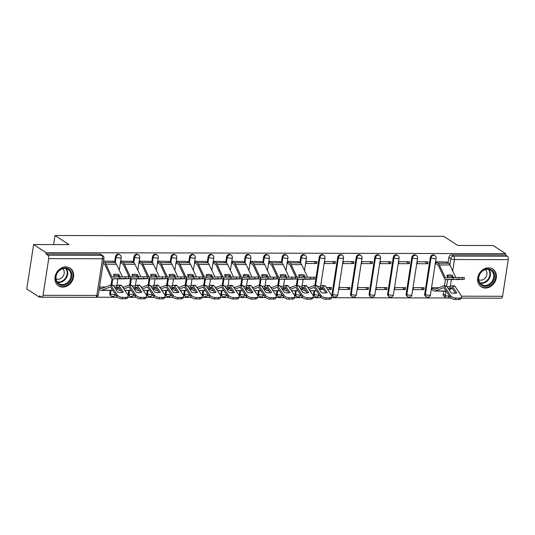 <?xml version="1.0" encoding="UTF-8"?>
<svg xmlns="http://www.w3.org/2000/svg" width="535" height="535" viewBox="0 0 535 535"><rect width="100%" height="100%" fill="white"/><g stroke="black" fill="none" stroke-linecap="round" stroke-linejoin="round"><path stroke-width="0.8" d="M119.318 254.433A2.715 2.267 123.1 0 0 118.235 254.125A2.715 2.267 123.1 0 0 115.46 256.706L116.155 257.154A2.715 2.267 -56.9 0 1 118.93 254.573A2.715 2.267 -56.9 0 1 120.007 254.887L119.318 254.433M137.843 254.473A2.715 2.267 123.1 0 0 136.759 254.165A2.715 2.267 123.1 0 0 133.984 256.746L134.673 257.195A2.715 2.267 -56.9 0 1 137.455 254.613A2.715 2.267 -56.9 0 1 138.532 254.927L137.843 254.473M156.367 254.513A2.715 2.267 123.1 0 0 155.284 254.205A2.715 2.267 123.1 0 0 152.508 256.787L153.197 257.235A2.715 2.267 -56.9 0 1 155.973 254.653A2.715 2.267 -56.9 0 1 157.056 254.968L156.367 254.513M174.891 254.553A2.715 2.267 123.1 0 0 173.808 254.245A2.715 2.267 123.1 0 0 171.033 256.827L171.722 257.275A2.715 2.267 -56.9 0 1 174.497 254.693A2.715 2.267 -56.9 0 1 175.58 255.008L174.891 254.553M193.409 254.593A2.715 2.267 123.1 0 0 192.333 254.285A2.715 2.267 123.1 0 0 189.557 256.867L190.246 257.315A2.715 2.267 -56.9 0 1 193.021 254.734A2.715 2.267 -56.9 0 1 194.105 255.048L193.409 254.593M211.934 254.633A2.715 2.267 123.1 0 0 210.857 254.326A2.715 2.267 123.1 0 0 208.082 256.907L208.77 257.355A2.715 2.267 -56.9 0 1 211.546 254.774A2.715 2.267 -56.9 0 1 212.629 255.088L211.934 254.633M230.458 254.673A2.715 2.267 123.1 0 0 229.381 254.359A2.715 2.267 123.1 0 0 226.599 256.947L227.295 257.395A2.715 2.267 -56.9 0 1 230.07 254.814A2.715 2.267 -56.9 0 1 231.147 255.128L230.458 254.673M248.982 254.713A2.715 2.267 123.1 0 0 247.899 254.399A2.715 2.267 123.1 0 0 245.124 256.987L245.819 257.435A2.715 2.267 -56.9 0 1 248.594 254.854A2.715 2.267 -56.9 0 1 249.671 255.168L248.982 254.713M267.507 254.754A2.715 2.267 123.1 0 0 266.423 254.439A2.715 2.267 123.1 0 0 263.648 257.027L264.337 257.475A2.715 2.267 -56.9 0 1 267.119 254.894A2.715 2.267 -56.9 0 1 268.195 255.208L267.507 254.754M286.031 254.794A2.715 2.267 123.1 0 0 284.948 254.479A2.715 2.267 123.1 0 0 282.172 257.067L282.861 257.516A2.715 2.267 -56.9 0 1 285.637 254.934A2.715 2.267 -56.9 0 1 286.72 255.248L286.031 254.794M304.549 254.834A2.715 2.267 123.1 0 0 303.472 254.52A2.715 2.267 123.1 0 0 300.697 257.108L301.386 257.556A2.715 2.267 -56.9 0 1 304.161 254.974A2.715 2.267 -56.9 0 1 305.244 255.289L304.549 254.834M323.073 254.874A2.715 2.267 123.1 0 0 321.996 254.56A2.715 2.267 123.1 0 0 319.221 257.148L319.91 257.596A2.715 2.267 -56.9 0 1 322.685 255.014A2.715 2.267 -56.9 0 1 323.769 255.329L323.073 254.874M341.597 254.914A2.715 2.267 123.1 0 0 340.521 254.6A2.715 2.267 123.1 0 0 337.745 257.188L338.434 257.636A2.715 2.267 -56.9 0 1 341.21 255.055A2.715 2.267 -56.9 0 1 342.293 255.362L341.597 254.914M360.122 254.954A2.715 2.267 123.1 0 0 359.045 254.64A2.715 2.267 123.1 0 0 356.263 257.228L356.959 257.676A2.715 2.267 -56.9 0 1 359.734 255.095A2.715 2.267 -56.9 0 1 360.811 255.402L360.122 254.954M378.646 254.994A2.715 2.267 123.1 0 0 377.563 254.68A2.715 2.267 123.1 0 0 374.788 257.268L375.483 257.716A2.715 2.267 -56.9 0 1 378.258 255.135A2.715 2.267 -56.9 0 1 379.335 255.442L378.646 254.994M397.171 255.034A2.715 2.267 123.1 0 0 396.087 254.72A2.715 2.267 123.1 0 0 393.312 257.308L394.001 257.756A2.715 2.267 -56.9 0 1 396.783 255.175A2.715 2.267 -56.9 0 1 397.859 255.483L397.171 255.034M415.695 255.075A2.715 2.267 123.1 0 0 414.612 254.76A2.715 2.267 123.1 0 0 411.836 257.348L412.525 257.796A2.715 2.267 -56.9 0 1 415.3 255.215A2.715 2.267 -56.9 0 1 416.384 255.523L415.695 255.075M434.213 255.115A2.715 2.267 123.1 0 0 433.136 254.8A2.715 2.267 123.1 0 0 430.361 257.388L431.049 257.837A2.715 2.267 -56.9 0 1 433.825 255.248A2.715 2.267 -56.9 0 1 434.908 255.563L434.213 255.115M485.446 288.024A10.593 8.834 123.1 0 0 495.604 280.414A10.593 8.834 123.1 0 0 492.788 269.038A10.593 8.834 123.1 0 0 488.575 267.821A10.593 8.834 123.1 0 0 478.41 275.425A10.593 8.834 123.1 0 0 481.232 286.8A10.593 8.834 123.1 0 0 485.446 288.024M62.729 287.108A10.593 8.834 123.1 0 0 72.894 279.504A10.593 8.834 123.1 0 0 70.072 268.129A10.593 8.834 123.1 0 0 65.858 266.905A10.593 8.834 123.1 0 0 55.7 274.515A10.593 8.834 123.1 0 0 58.516 285.884A10.593 8.834 123.1 0 0 62.729 287.108M33.625 244.542L69.015 244.615L55.005 235.5L443.762 236.343L457.766 245.451L493.15 245.532L505.649 253.664L46.124 252.674L33.625 244.542L26.75 288.967L39.249 297.099L41.449 297.099M96.28 297.219L117.6 297.266M127.751 297.286L136.124 297.306M146.269 297.326L154.648 297.346M164.793 297.366L173.166 297.386M183.318 297.406L191.69 297.427M201.842 297.447L210.215 297.467M220.366 297.487L228.739 297.507M238.891 297.527L247.264 297.547M257.415 297.567L265.788 297.587M275.933 297.607L284.306 297.627M294.457 297.647L302.83 297.667M312.982 297.687L321.354 297.707M331.506 297.727L446.825 297.975M39.249 297.099L39.45 295.801L41.396 297.065A2.715 1.317 -89.9 0 0 41.79 297.192A2.715 1.317 -89.9 0 0 43.054 295.293L48.725 258.639A2.715 1.317 -89.9 0 0 47.869 255.235L101.663 255.349A2.715 2.267 -56.9 0 1 102.74 255.663L100.794 254.399A2.715 2.267 -56.9 0 0 99.717 254.085L101.663 255.349A2.715 1.317 -89.9 0 1 102.519 258.759L48.725 258.639M46.124 252.674L45.923 253.964L47.869 255.235M443.207 294.083L445.153 295.347A2.715 2.267 -56.9 0 0 446.05 297.634L444.103 296.363A2.715 2.267 -56.9 0 1 443.207 294.083L443.669 291.12M444.478 285.864L445.454 279.571M448.036 262.906L448.885 257.429L450.831 258.693A2.715 2.267 -56.9 0 1 453.606 256.111L507.394 256.225A2.715 1.317 90.1 0 1 508.25 259.635L502.572 296.29A2.715 1.317 90.1 0 1 501.315 298.189L461.137 298.102M507.394 256.225L505.448 254.961L505.649 253.664M446.631 261.989L435.971 261.802L435.951 263.748M439.001 287.723L431.959 287.71L431.939 289.656M423.82 289.636L424.121 287.69L413.435 287.669L413.134 289.609L423.82 289.636L420.824 287.683M427.833 263.728L428.134 261.789L417.447 261.762L417.146 263.708L427.833 263.728L424.837 261.782M405.303 289.596L405.604 287.649L394.917 287.629L394.616 289.569L405.303 289.596L402.3 287.643M409.308 263.688L409.609 261.749L398.923 261.722L398.622 263.668L409.308 263.688L406.312 261.742M386.778 289.555L387.079 287.609L376.393 287.589L376.092 289.529L386.778 289.555L383.782 287.603M390.784 263.648L391.085 261.709L380.398 261.682L380.097 263.628L390.784 263.648L387.788 261.702M368.254 289.515L368.555 287.569L357.868 287.549L357.567 289.488L368.254 289.515L365.258 287.562M372.266 263.608L372.567 261.668L361.881 261.642L361.58 263.588L372.266 263.608L369.264 261.662M349.729 289.475L350.03 287.529L339.344 287.509L339.043 289.455L349.729 289.475L346.733 287.522M353.742 263.568L354.043 261.628L343.356 261.602L343.055 263.548L353.742 263.568L350.746 261.622M327.587 289.428L331.205 289.435L328.209 287.482M331.205 289.435L331.506 287.489L326.29 287.482M335.218 263.528L335.519 261.588L324.832 261.568L324.531 263.508L335.218 263.528L332.222 261.582M320.585 288.994L320.518 289.415L323.514 289.422M316.693 263.487L316.994 261.548L306.308 261.528L306.007 263.467L316.693 263.487L313.697 261.541M302.061 288.953L302.275 289.375M298.443 261.675L287.783 261.488L287.763 263.427M283.537 288.913L283.751 289.335M279.919 261.635L269.259 261.448L269.239 263.387M265.012 288.873L265.226 289.295M261.401 261.595L250.734 261.408L250.714 263.347M246.488 288.833L246.709 289.254M242.877 261.555L232.217 261.368L232.19 263.307M227.97 288.793L228.184 289.214M224.352 261.515L213.692 261.327L213.666 263.267M209.446 288.753L209.66 289.174M205.828 261.475L195.168 261.287L195.148 263.227M190.921 288.713L191.135 289.134M187.303 261.434L176.644 261.247L176.624 263.187M172.397 288.673L172.611 289.094M168.779 261.394L158.119 261.207L158.099 263.146M153.873 288.632L154.087 289.054M150.255 261.354L139.595 261.167L139.575 263.106M135.348 288.592L135.562 289.014M131.737 261.314L121.07 261.127L121.05 263.066M116.824 288.552L117.045 288.974M113.213 261.274L103.522 261.087M109.789 293.361L110.477 293.809A2.715 2.267 -56.9 0 0 111.374 296.096L110.678 295.641A2.715 2.267 123.1 0 1 109.789 293.361L110.243 290.405M111.059 285.142L112.036 278.855M114.617 262.183L115.46 256.706M128.313 293.401L129.002 293.849A2.715 2.267 -56.9 0 0 129.898 296.136L129.202 295.681A2.715 2.267 123.1 0 1 128.313 293.401L128.768 290.445M129.584 285.182L130.56 278.895M133.135 262.224L133.984 256.746M146.837 293.441L147.526 293.889A2.715 2.267 -56.9 0 0 148.416 296.176L147.727 295.721A2.715 2.267 123.1 0 1 146.837 293.441L147.292 290.485M148.108 285.222L149.078 278.936L156.829 278.661L156.815 276.896L167.896 276.883L167.91 278.648L165.81 278.608L165.796 276.842M151.659 262.264L152.508 256.787M165.355 293.481L166.051 293.929A2.715 2.267 -56.9 0 0 166.94 296.216L166.251 295.761A2.715 2.267 123.1 0 1 165.355 293.481L165.817 290.525M166.632 285.262L167.602 278.976L175.353 278.702L175.34 276.936L186.421 276.923L186.427 278.688L184.334 278.641L184.321 276.883M170.183 262.304L171.033 256.827M183.879 293.521L184.575 293.969A2.715 2.267 -56.9 0 0 185.464 296.256L184.776 295.801A2.715 2.267 123.1 0 1 183.879 293.521L184.341 290.565M185.157 285.302L186.126 279.016L193.871 278.742L193.864 276.976L204.938 276.963L204.952 278.728L202.859 278.681L202.845 276.923M188.708 262.344L189.557 256.867M202.404 293.561L203.093 294.009A2.715 2.267 -56.9 0 0 203.989 296.296L203.3 295.842A2.715 2.267 123.1 0 1 202.404 293.561L202.865 290.605M203.674 285.342L204.651 279.056M207.232 262.384L208.082 256.907M220.928 293.601L221.617 294.049A2.715 2.267 -56.9 0 0 222.513 296.337L221.824 295.882A2.715 2.267 123.1 0 1 220.928 293.601L221.383 290.645M222.199 285.382L223.175 279.096L230.919 278.822L230.906 277.056L241.987 277.043L242.001 278.809L239.901 278.762L239.894 276.996M225.757 262.424L226.599 256.947M239.453 293.641L240.141 294.089A2.715 2.267 -56.9 0 0 241.038 296.377L240.342 295.922A2.715 2.267 123.1 0 1 239.453 293.641L239.907 290.686M240.723 285.423L241.7 279.136L249.444 278.862L249.43 277.097L260.512 277.083L260.525 278.849L258.425 278.802L258.412 277.036M244.274 262.464L245.124 256.987M257.977 293.682L258.666 294.13A2.715 2.267 -56.9 0 0 259.562 296.41L258.866 295.962A2.715 2.267 123.1 0 1 257.977 293.682L258.432 290.726M259.248 285.463L260.224 279.17L267.968 278.902L267.955 277.137L279.036 277.123L279.049 278.889L276.949 278.842L276.936 277.076M262.799 262.504L263.648 257.027M276.501 293.722L277.19 294.17A2.715 2.267 -56.9 0 0 278.08 296.45L277.391 296.002A2.715 2.267 123.1 0 1 276.501 293.722L276.956 290.766M277.772 285.503L278.742 279.21L286.492 278.942L286.479 277.177L297.56 277.163L297.567 278.929L295.474 278.882L295.46 277.117M281.323 262.545L282.172 257.067M295.019 293.762L295.715 294.21A2.715 2.267 -56.9 0 0 296.604 296.49L295.915 296.042A2.715 2.267 123.1 0 1 295.019 293.762L295.48 290.806M296.296 285.543L297.266 279.25L305.017 278.982L305.003 277.217L316.085 277.204L316.091 278.969L313.998 278.922L313.985 277.157M299.847 262.585L300.697 257.108M313.543 293.802L314.239 294.25A2.715 2.267 -56.9 0 0 315.128 296.53L314.44 296.082A2.715 2.267 123.1 0 1 313.543 293.802L314.005 290.846M314.821 285.583L315.837 278.989M316.085 277.404L319.221 257.148M332.068 293.842L332.757 294.29A2.715 2.267 -56.9 0 0 333.653 296.571L332.964 296.123A2.715 2.267 123.1 0 1 332.068 293.842L337.745 257.188M350.592 293.882L351.281 294.33A2.715 2.267 -56.9 0 0 352.177 296.611L351.488 296.163A2.715 2.267 123.1 0 1 350.592 293.882L356.263 257.228M369.117 293.922L369.805 294.37A2.715 2.267 -56.9 0 0 370.702 296.651L370.006 296.203A2.715 2.267 123.1 0 1 369.117 293.922L374.788 257.268M387.641 293.962L388.33 294.411A2.715 2.267 -56.9 0 0 389.226 296.691L388.53 296.243A2.715 2.267 123.1 0 1 387.641 293.962L393.312 257.308M406.159 294.003L406.854 294.451A2.715 2.267 -56.9 0 0 407.744 296.731L407.055 296.283A2.715 2.267 123.1 0 1 406.159 294.003L411.836 257.348M424.683 294.043L425.378 294.491A2.715 2.267 -56.9 0 0 426.268 296.771L425.579 296.323A2.715 2.267 123.1 0 1 424.683 294.043L430.361 257.388M53.6 244.582L55.005 235.5M45.923 253.964L99.717 254.085M505.448 254.961L451.66 254.841A2.715 2.267 123.1 0 0 448.885 257.429M309.337 287.442L307.772 287.442M290.813 287.402L289.248 287.402M272.288 287.362L270.723 287.362M253.764 287.322L252.199 287.322M235.246 287.282L233.675 287.282M216.722 287.241L215.15 287.241M198.197 287.201L196.626 287.201M179.673 287.161L178.108 287.161M161.149 287.121L159.584 287.121M142.624 287.081L141.059 287.081M124.1 287.041L122.535 287.041M105.582 287.007L99.51 286.994M447.929 277.718L446.819 275.351A8.42 5.276 26.7 0 1 449.4 274.91A8.42 5.276 26.7 0 1 452.403 275.364L451.781 276.595A8.42 5.276 26.7 0 0 448.778 276.14A8.42 5.276 26.7 0 0 447.253 276.281M435.697 263.581L437.697 264.885A5.022 2.441 90.1 0 1 438.713 266.176L444.705 278.956A2.04 0.99 -89.9 0 0 445.113 279.477A2.04 0.99 -89.9 0 0 445.414 279.571L448.042 279.578A2.04 0.99 90.1 0 1 448.022 279.578L453.627 279.591A2.04 0.99 90.1 0 1 453.606 279.591A2.04 0.99 90.1 0 1 453.312 279.497A2.04 0.99 90.1 0 1 453.185 279.397M455.96 279.598A2.04 0.99 -89.9 0 0 455.981 279.598A2.04 0.99 -89.9 0 0 456.001 279.598L464.28 279.29L462.186 279.243L462.173 277.478L464.266 277.525L464.28 279.29M435.958 261.903L437.958 263.2A6.788 3.297 90.1 0 1 439.329 264.952L445.374 277.792L462.173 277.478M448.009 279.578A2.04 0.99 90.1 0 0 448.022 279.578L445.414 279.571A2.04 0.99 -89.9 0 0 445.428 279.571L453.198 279.297L453.192 277.531M452.403 275.364L453.412 277.525M452.236 277.565L451.781 276.595M446.377 261.829L448.524 263.227A6.788 3.297 90.1 0 1 449.895 264.972L455.766 277.484M458.729 277.471L458.742 279.237L462.186 279.243M458.742 279.237L453.198 279.297M431.685 289.488L433.684 290.793A6.788 3.297 -89.9 0 0 434.674 291.107A6.788 3.297 -89.9 0 0 435.296 290.98L443.816 287.623L450.162 297.085L450.671 295.661A4.073 2.093 19.5 0 0 455.827 298.062L455.318 299.493A4.073 2.093 -160.5 0 1 450.162 297.085M454.195 285.917A2.04 0.99 90.1 0 1 454.382 285.884A2.04 0.99 90.1 0 1 454.683 285.978A2.04 0.99 90.1 0 1 454.964 286.272L452.349 286.265L456.783 292.912A8.42 4.32 19.5 0 1 451.199 292.899L446.772 286.252A2.04 0.99 -89.9 0 0 446.491 285.957A2.04 0.99 -89.9 0 0 446.19 285.864L443.816 285.857A2.04 0.99 90.1 0 1 444.11 285.957A2.04 0.99 90.1 0 1 444.398 286.252L450.671 295.661M448.183 288.372A8.42 1.391 174.8 0 0 450.162 288.271L451.808 287.656L455.512 293.2M452.349 286.265A2.04 0.99 -89.9 0 0 452.068 285.971A2.04 0.99 -89.9 0 0 451.774 285.877A2.04 0.99 -89.9 0 0 451.587 285.911L450.009 286.539L450.162 288.271M434.674 291.107L445.24 291.127A6.788 3.297 -89.9 0 0 445.869 291.007L446.056 290.933M449.092 289.736L452.349 288.445M447.033 286.646A8.42 1.391 174.8 0 0 450.009 286.539M431.946 287.803L433.945 289.107A5.022 2.441 -89.9 0 0 434.681 289.341A5.022 2.441 -89.9 0 0 435.142 289.248L443.629 285.897A2.04 0.99 90.1 0 1 443.816 285.857M459.271 298.069A4.073 2.093 19.5 0 0 461.511 297.039L461.01 298.463A4.073 2.093 -160.5 0 1 458.762 299.5L459.271 298.069L455.827 298.062M461.511 297.039A4.073 2.093 19.5 0 0 461.237 295.681L454.964 286.272M458.762 299.5L455.318 299.493M492.768 281.978A9.169 7.644 -56.9 0 1 481.326 285.155A9.169 7.644 -56.9 0 1 480.243 273.204A9.169 7.644 -56.9 0 1 491.685 270.028A9.169 7.644 -56.9 0 1 492.768 281.978M480.39 273.325A8.486 7.082 123.1 0 0 481.56 284.506A8.486 7.082 123.1 0 0 491.993 281.45A8.486 7.082 123.1 0 0 490.822 270.275A8.486 7.082 123.1 0 0 480.39 273.325M478.725 279.711A6.045 5.042 123.1 0 0 485.74 277.297A6.045 5.042 123.1 0 0 485.285 269.62M480.33 286.111A10.526 8.781 123.1 0 0 480.764 286.419A10.526 8.781 123.1 0 0 493.698 282.627A10.526 8.781 123.1 0 0 492.247 268.771A10.526 8.781 123.1 0 0 491.792 268.496M70.058 281.069A9.169 7.644 -56.9 0 1 58.616 284.245A9.169 7.644 -56.9 0 1 57.526 272.295A9.169 7.644 -56.9 0 1 68.975 269.118A9.169 7.644 -56.9 0 1 70.058 281.069M57.68 272.415A8.486 7.082 123.1 0 0 58.85 283.59A8.486 7.082 123.1 0 0 69.276 280.541A8.486 7.082 123.1 0 0 68.105 269.359A8.486 7.082 123.1 0 0 57.68 272.415M56.008 278.795A6.045 5.042 123.1 0 0 63.023 276.388A6.045 5.042 123.1 0 0 62.575 268.71M57.613 285.195A10.526 8.781 123.1 0 0 58.054 285.503A10.526 8.781 123.1 0 0 70.988 281.718A10.526 8.781 123.1 0 0 69.53 267.861A10.526 8.781 123.1 0 0 69.075 267.587M299.74 277.397L298.63 275.037A8.42 5.276 26.7 0 1 301.212 274.589A8.42 5.276 26.7 0 1 304.214 275.043L303.592 276.274A8.42 5.276 26.7 0 0 300.596 275.819A8.42 5.276 26.7 0 0 299.065 275.96M296.724 278.976A2.04 0.99 -89.9 0 0 296.932 279.156A2.04 0.99 -89.9 0 0 297.226 279.25A2.04 0.99 -89.9 0 0 297.246 279.25L305.438 279.27A2.04 0.99 90.1 0 1 305.418 279.27A2.04 0.99 90.1 0 1 305.124 279.176A2.04 0.99 90.1 0 1 304.997 279.076M307.772 279.277A2.04 0.99 -89.9 0 0 307.792 279.277A2.04 0.99 -89.9 0 0 307.812 279.277L316.091 278.969M299.854 279.257A2.04 0.99 90.1 0 1 299.834 279.257A2.04 0.99 90.1 0 1 299.821 279.257L297.226 279.25M304.214 275.043L305.224 277.204M304.054 277.25L303.592 276.274M298.189 261.508L300.336 262.906A6.788 3.297 90.1 0 1 301.707 264.651L307.578 277.163M287.77 261.582L289.769 262.879A6.788 3.297 90.1 0 1 291.14 264.631L297.005 277.13M287.509 263.26L289.509 264.564A5.022 2.441 90.1 0 1 290.525 265.862L295.808 277.123M310.541 277.15L310.554 278.916L313.998 278.922M310.554 278.916L305.017 278.982M297.56 277.478L305.003 277.217M281.216 277.357L280.106 274.997A8.42 5.276 26.7 0 1 282.687 274.549A8.42 5.276 26.7 0 1 285.69 275.003L285.075 276.234A8.42 5.276 26.7 0 0 282.072 275.779A8.42 5.276 26.7 0 0 280.541 275.92M278.207 278.936A2.04 0.99 -89.9 0 0 278.407 279.116A2.04 0.99 -89.9 0 0 278.702 279.21A2.04 0.99 -89.9 0 0 278.722 279.21L286.914 279.23A2.04 0.99 90.1 0 1 286.894 279.23A2.04 0.99 90.1 0 1 286.599 279.136A2.04 0.99 90.1 0 1 286.472 279.036M286.894 279.23L289.268 279.237A2.04 0.99 -89.9 0 0 289.268 279.237A2.04 0.99 -89.9 0 0 289.288 279.237L297.567 278.929M281.33 279.216A2.04 0.99 90.1 0 1 281.316 279.216A2.04 0.99 90.1 0 1 281.296 279.216L278.702 279.21M285.69 275.003L286.7 277.163M285.529 277.21L285.075 276.234M279.665 261.468L281.818 262.866A6.788 3.297 90.1 0 1 283.189 264.611L289.054 277.123M269.245 261.541L271.245 262.839A6.788 3.297 90.1 0 1 272.616 264.591L278.481 277.09M268.985 263.22L270.984 264.524A5.022 2.441 90.1 0 1 272.001 265.821L277.284 277.083M292.016 277.11L292.03 278.875L295.474 278.882M292.03 278.875L286.492 278.942M279.036 277.438L286.479 277.177M262.692 277.317L261.588 274.957A8.42 5.276 26.7 0 1 264.163 274.508A8.42 5.276 26.7 0 1 267.166 274.963L266.55 276.194A8.42 5.276 26.7 0 0 263.548 275.739A8.42 5.276 26.7 0 0 262.016 275.879M259.682 278.895A2.04 0.99 -89.9 0 0 259.883 279.076A2.04 0.99 -89.9 0 0 260.177 279.17A2.04 0.99 -89.9 0 0 260.197 279.17L268.389 279.19A2.04 0.99 90.1 0 1 268.369 279.19A2.04 0.99 90.1 0 1 268.075 279.096A2.04 0.99 90.1 0 1 267.955 278.996M268.369 279.19L270.743 279.196A2.04 0.99 -89.9 0 0 270.743 279.196A2.04 0.99 -89.9 0 0 270.763 279.196L279.049 278.889M262.805 279.176A2.04 0.99 90.1 0 1 262.792 279.176A2.04 0.99 90.1 0 1 262.772 279.176L260.177 279.17M267.166 274.963L268.182 277.123M267.005 277.17L266.55 276.194M261.147 261.428L263.294 262.825A6.788 3.297 90.1 0 1 264.664 264.571L270.529 277.083M250.721 261.501L252.721 262.799A6.788 3.297 90.1 0 1 254.098 264.551L259.963 277.056M250.46 263.18L252.46 264.484A5.022 2.441 90.1 0 1 253.476 265.781L258.759 277.043M273.492 277.07L273.505 278.835L276.949 278.842M273.505 278.835L267.968 278.902M260.512 277.397L267.955 277.137M244.174 277.277L243.064 274.916A8.42 5.276 26.7 0 1 245.639 274.468A8.42 5.276 26.7 0 1 248.641 274.923L248.026 276.154A8.42 5.276 26.7 0 0 245.023 275.699A8.42 5.276 26.7 0 0 243.499 275.839M241.158 278.855A2.04 0.99 -89.9 0 0 241.359 279.036A2.04 0.99 -89.9 0 0 241.653 279.13A2.04 0.99 -89.9 0 0 241.673 279.13L249.865 279.15A2.04 0.99 90.1 0 1 249.845 279.15A2.04 0.99 90.1 0 1 249.551 279.056A2.04 0.99 90.1 0 1 249.43 278.956M249.845 279.15L252.226 279.156A2.04 0.99 -89.9 0 0 252.226 279.156A2.04 0.99 -89.9 0 0 252.239 279.156L260.525 278.849M244.288 279.136A2.04 0.99 90.1 0 1 244.268 279.136A2.04 0.99 90.1 0 1 244.248 279.136L241.653 279.13M248.641 274.923L249.658 277.09M248.481 277.13L248.026 276.154M242.623 261.388L244.769 262.785A6.788 3.297 90.1 0 1 246.14 264.531L252.012 277.043M232.197 261.461L234.203 262.759A6.788 3.297 90.1 0 1 235.574 264.511L241.439 277.016M231.936 263.146L233.942 264.444A5.022 2.441 90.1 0 1 234.952 265.741L240.235 277.003M254.974 277.03L254.981 278.795L258.425 278.802M254.981 278.795L249.444 278.862M241.987 277.357L249.43 277.097M225.65 277.237L224.539 274.876A8.42 5.276 26.7 0 1 227.114 274.428A8.42 5.276 26.7 0 1 230.117 274.883L229.502 276.113A8.42 5.276 26.7 0 0 226.499 275.659A8.42 5.276 26.7 0 0 224.974 275.799M222.634 278.815A2.04 0.99 -89.9 0 0 222.834 278.996A2.04 0.99 -89.9 0 0 223.128 279.096A2.04 0.99 -89.9 0 0 223.148 279.089L231.341 279.109A2.04 0.99 90.1 0 1 231.327 279.109A2.04 0.99 90.1 0 1 231.026 279.016A2.04 0.99 90.1 0 1 230.906 278.916M231.327 279.109L233.701 279.116A2.04 0.99 -89.9 0 0 233.701 279.116A2.04 0.99 -89.9 0 0 233.715 279.116L242.001 278.809M225.763 279.096A2.04 0.99 90.1 0 1 225.743 279.096A2.04 0.99 90.1 0 1 225.723 279.096L223.128 279.096M230.117 274.883L231.133 277.05M229.956 277.09L229.502 276.113L229.368 277.11M224.098 261.347L226.245 262.745A6.788 3.297 90.1 0 1 227.616 264.491L233.487 277.003M213.679 261.421L215.679 262.718A6.788 3.297 90.1 0 1 217.049 264.471L222.914 276.976M213.418 263.106L215.418 264.404A5.022 2.441 90.1 0 1 216.434 265.701L221.711 276.963M236.45 276.99L236.457 278.755L239.901 278.762M236.457 278.755L230.919 278.822M223.47 277.317L230.906 277.056M207.125 277.197L206.015 274.836A8.42 5.276 26.7 0 1 208.596 274.388A8.42 5.276 26.7 0 1 211.592 274.843L210.977 276.073A8.42 5.276 26.7 0 0 207.975 275.619A8.42 5.276 26.7 0 0 206.45 275.759M204.109 278.775A2.04 0.99 -89.9 0 0 204.31 278.956A2.04 0.99 -89.9 0 0 204.611 279.056A2.04 0.99 -89.9 0 0 204.624 279.049L212.816 279.069A2.04 0.99 90.1 0 1 212.803 279.069A2.04 0.99 90.1 0 1 212.502 278.976A2.04 0.99 90.1 0 1 212.382 278.875M212.803 279.069L215.177 279.076A2.04 0.99 -89.9 0 0 215.177 279.076A2.04 0.99 -89.9 0 0 215.197 279.076L223.476 278.768L221.383 278.722L221.37 276.956L223.463 277.003L223.476 278.768M207.239 279.056A2.04 0.99 90.1 0 1 207.219 279.056A2.04 0.99 90.1 0 1 207.205 279.056L204.611 279.056M211.592 274.843L212.609 277.01M211.432 277.05L210.977 276.073M205.574 261.307L207.72 262.705A6.788 3.297 90.1 0 1 209.091 264.45L214.963 276.963M195.155 261.381L197.154 262.678A6.788 3.297 90.1 0 1 198.525 264.43L204.39 276.936M194.894 263.066L196.893 264.364A5.022 2.441 90.1 0 1 197.91 265.661L203.193 276.923M204.945 277.277L217.926 276.949L217.939 278.715L221.383 278.722M217.939 278.715L212.395 278.782L212.382 277.016M204.624 279.049L212.395 278.782M217.926 276.949L221.37 276.956M188.601 277.157L187.491 274.796A8.42 5.276 26.7 0 1 190.072 274.348A8.42 5.276 26.7 0 1 193.075 274.803L192.453 276.033A8.42 5.276 26.7 0 0 189.45 275.578A8.42 5.276 26.7 0 0 187.925 275.719M185.585 278.735A2.04 0.99 -89.9 0 0 185.785 278.916A2.04 0.99 -89.9 0 0 186.086 279.016A2.04 0.99 -89.9 0 0 186.1 279.016L194.299 279.029A2.04 0.99 90.1 0 1 194.279 279.029A2.04 0.99 90.1 0 1 193.984 278.936A2.04 0.99 90.1 0 1 193.857 278.835M194.279 279.029L196.653 279.036A2.04 0.99 -89.9 0 0 196.653 279.036A2.04 0.99 -89.9 0 0 196.673 279.036L204.952 278.728M188.715 279.016A2.04 0.99 90.1 0 1 188.695 279.016A2.04 0.99 90.1 0 1 188.681 279.016L186.086 279.016M193.075 274.803L194.085 276.969M192.914 277.01L192.453 276.033M187.049 261.267L189.196 262.665A6.788 3.297 90.1 0 1 190.567 264.41L196.439 276.923M176.63 261.341L178.63 262.638A6.788 3.297 90.1 0 1 180.001 264.39L185.866 276.896M176.369 263.026L178.369 264.323A5.022 2.441 90.1 0 1 179.386 265.621L184.669 276.883M199.401 276.909L199.415 278.675L202.859 278.681M199.415 278.675L193.871 278.742M186.421 277.237L193.864 276.976M170.076 277.117L168.966 274.756A8.42 5.276 26.7 0 1 171.548 274.308A8.42 5.276 26.7 0 1 174.55 274.769L173.928 275.993A8.42 5.276 26.7 0 0 170.932 275.538A8.42 5.276 26.7 0 0 169.401 275.679M167.06 278.695A2.04 0.99 -89.9 0 0 167.268 278.875A2.04 0.99 -89.9 0 0 167.562 278.976A2.04 0.99 -89.9 0 0 167.582 278.976L175.774 278.989A2.04 0.99 90.1 0 1 175.754 278.989A2.04 0.99 90.1 0 1 175.46 278.895A2.04 0.99 90.1 0 1 175.333 278.795M175.754 278.989L178.128 278.996A2.04 0.99 -89.9 0 0 178.128 278.996A2.04 0.99 -89.9 0 0 178.148 278.996L186.427 278.688M170.19 278.976A2.04 0.99 90.1 0 1 170.177 278.976A2.04 0.99 90.1 0 1 170.157 278.976L167.562 278.976M174.55 274.769L175.56 276.929M174.39 276.969L173.928 275.993M168.525 261.227L170.672 262.625A6.788 3.297 90.1 0 1 172.043 264.37L177.914 276.883M158.106 261.301L160.105 262.598A6.788 3.297 90.1 0 1 161.476 264.35L167.341 276.856M157.845 262.986L159.845 264.283A5.022 2.441 90.1 0 1 160.861 265.581L166.144 276.842M180.877 276.869L180.89 278.635L184.334 278.641M180.89 278.635L175.353 278.702M167.896 277.197L175.34 276.936M151.552 277.076L150.442 274.716A8.42 5.276 26.7 0 1 153.023 274.268A8.42 5.276 26.7 0 1 156.026 274.729L155.411 275.953A8.42 5.276 26.7 0 0 152.408 275.498A8.42 5.276 26.7 0 0 150.877 275.639M148.543 278.655A2.04 0.99 -89.9 0 0 148.743 278.835A2.04 0.99 -89.9 0 0 149.038 278.936A2.04 0.99 -89.9 0 0 149.058 278.936L157.25 278.949A2.04 0.99 90.1 0 1 157.23 278.949A2.04 0.99 90.1 0 1 156.936 278.855A2.04 0.99 90.1 0 1 156.808 278.755M157.23 278.949L159.604 278.956A2.04 0.99 -89.9 0 0 159.604 278.956A2.04 0.99 -89.9 0 0 159.624 278.956L167.91 278.648M151.666 278.936A2.04 0.99 90.1 0 1 151.652 278.936A2.04 0.99 90.1 0 1 151.632 278.936L149.038 278.936M156.026 274.729L157.036 276.889M155.866 276.929L155.411 275.953M150.007 261.187L152.154 262.585A6.788 3.297 90.1 0 1 153.525 264.33L159.39 276.842M139.581 261.261L141.581 262.565A6.788 3.297 90.1 0 1 142.952 264.31L148.817 276.816M139.321 262.946L141.32 264.243A5.022 2.441 90.1 0 1 142.337 265.541L147.62 276.802M162.352 276.829L162.366 278.595L165.81 278.608M162.366 278.595L156.829 278.661M149.372 277.157L156.815 276.896M309.043 289.355L314.192 287.355L320.498 296.805L321.007 295.38A4.073 2.093 19.5 0 0 326.163 297.781L325.654 299.212A4.073 2.093 -160.5 0 1 320.498 296.805M324.531 285.637A2.04 0.99 90.1 0 1 324.718 285.603A2.04 0.99 90.1 0 1 325.019 285.697A2.04 0.99 90.1 0 1 325.3 285.991L322.685 285.984L327.119 292.632A8.42 4.32 19.5 0 1 321.535 292.618L317.108 285.978A2.04 0.99 -89.9 0 0 316.827 285.677A2.04 0.99 -89.9 0 0 316.526 285.583L314.152 285.583A2.04 0.99 90.1 0 1 314.453 285.677A2.04 0.99 90.1 0 1 314.734 285.971L321.007 295.38M318.519 288.091A8.42 1.391 174.8 0 0 320.498 287.99L322.144 287.375L325.848 292.919M322.685 285.984A2.04 0.99 -89.9 0 0 322.404 285.69A2.04 0.99 -89.9 0 0 322.11 285.596A2.04 0.99 -89.9 0 0 321.923 285.637L320.345 286.258L320.498 287.99M302.021 289.208L304.02 290.512A6.788 3.297 -89.9 0 0 305.01 290.826A6.788 3.297 -89.9 0 0 305.632 290.706L305.826 290.625M310.032 290.833L315.576 290.846A6.788 3.297 -89.9 0 0 316.205 290.726L316.392 290.652M319.428 289.455L322.685 288.164M317.369 286.372A8.42 1.391 174.8 0 0 320.345 286.258M308.1 287.93L313.965 285.616A2.04 0.99 90.1 0 1 314.152 285.583M329.607 297.788A4.073 2.093 19.5 0 0 331.847 296.758L331.346 298.182A4.073 2.093 -160.5 0 1 329.099 299.219L329.607 297.788L326.163 297.781M331.847 296.758A4.073 2.093 19.5 0 0 331.573 295.4L325.3 285.991M329.099 299.219L325.654 299.212M303.566 288.358L304.281 288.826A5.022 2.441 -89.9 0 0 304.763 289.034M290.525 289.315L295.668 287.315L301.974 296.764L302.482 295.34A4.073 2.093 19.5 0 0 307.638 297.741L307.13 299.172A4.073 2.093 -160.5 0 1 301.974 296.764M306.013 285.596A2.04 0.99 90.1 0 1 306.201 285.563A2.04 0.99 90.1 0 1 306.495 285.657A2.04 0.99 90.1 0 1 306.776 285.951L304.168 285.944L308.595 292.591A8.42 4.32 19.5 0 1 303.011 292.578L298.584 285.937A2.04 0.99 -89.9 0 0 298.303 285.637A2.04 0.99 -89.9 0 0 298.002 285.543L295.628 285.543A2.04 0.99 90.1 0 1 295.929 285.637A2.04 0.99 90.1 0 1 296.209 285.931L302.482 295.34M299.995 288.051A8.42 1.391 174.8 0 0 301.981 287.95L303.619 287.335L307.324 292.879M304.168 285.944A2.04 0.99 -89.9 0 0 303.88 285.65A2.04 0.99 -89.9 0 0 303.586 285.556A2.04 0.99 -89.9 0 0 303.399 285.596L301.82 286.218L301.981 287.95M283.496 289.167L285.496 290.472A6.788 3.297 -89.9 0 0 286.486 290.786A6.788 3.297 -89.9 0 0 287.114 290.665L287.302 290.585M291.508 290.793L297.052 290.806A6.788 3.297 -89.9 0 0 297.681 290.686L297.868 290.612M300.904 289.415L304.161 288.124M298.851 286.332A8.42 1.391 174.8 0 0 301.82 286.218M289.575 287.89L295.44 285.576A2.04 0.99 90.1 0 1 295.628 285.543M311.082 297.748A4.073 2.093 19.5 0 0 313.329 296.718L312.821 298.142A4.073 2.093 -160.5 0 1 310.574 299.179L311.082 297.748L307.638 297.741M313.329 296.718A4.073 2.093 19.5 0 0 313.049 295.36L306.776 285.951M310.574 299.179L307.13 299.172M285.048 288.318L285.757 288.786A5.022 2.441 -89.9 0 0 286.238 288.994M272.001 289.274L277.143 287.275L283.45 296.731L283.958 295.3A4.073 2.093 19.5 0 0 289.114 297.701L288.612 299.132A4.073 2.093 -160.5 0 1 283.45 296.731M287.489 285.556A2.04 0.99 90.1 0 1 287.676 285.523A2.04 0.99 90.1 0 1 287.97 285.616A2.04 0.99 90.1 0 1 288.251 285.911L285.643 285.904L290.07 292.551A8.42 4.32 19.5 0 1 284.493 292.538L280.059 285.897A2.04 0.99 -89.9 0 0 279.778 285.596A2.04 0.99 -89.9 0 0 279.484 285.503L277.103 285.503A2.04 0.99 90.1 0 1 277.404 285.596A2.04 0.99 90.1 0 1 277.685 285.891L283.958 295.3M281.47 288.011A8.42 1.391 174.8 0 0 283.456 287.91L285.095 287.295L288.8 292.839M285.643 285.904A2.04 0.99 -89.9 0 0 285.356 285.61A2.04 0.99 -89.9 0 0 285.061 285.516A2.04 0.99 -89.9 0 0 284.874 285.556L283.296 286.178L283.456 287.91M264.972 289.127L266.978 290.431A6.788 3.297 -89.9 0 0 267.961 290.746A6.788 3.297 -89.9 0 0 268.59 290.625L268.777 290.545M272.984 290.752L278.534 290.766A6.788 3.297 -89.9 0 0 279.156 290.645L279.35 290.572M282.38 289.375L285.637 288.084M280.327 286.292A8.42 1.391 174.8 0 0 283.296 286.178M271.051 287.857L276.916 285.536A2.04 0.99 90.1 0 1 277.103 285.503M292.558 297.707A4.073 2.093 19.5 0 0 294.805 296.678L294.297 298.102A4.073 2.093 -160.5 0 1 292.056 299.139L292.558 297.707L289.114 297.701M294.805 296.678A4.073 2.093 19.5 0 0 294.524 295.32L288.251 285.911M292.056 299.139L288.612 299.132M266.524 288.278L267.239 288.746A5.022 2.441 -89.9 0 0 267.714 288.953M253.476 289.234L258.619 287.241L264.925 296.691L265.434 295.26A4.073 2.093 19.5 0 0 270.59 297.661L270.088 299.092A4.073 2.093 -160.5 0 1 264.925 296.691M268.965 285.516A2.04 0.99 90.1 0 1 269.152 285.483A2.04 0.99 90.1 0 1 269.446 285.576A2.04 0.99 90.1 0 1 269.734 285.871L267.119 285.864L271.546 292.511A8.42 4.32 19.5 0 1 265.969 292.498L261.535 285.857A2.04 0.99 -89.9 0 0 261.254 285.563A2.04 0.99 -89.9 0 0 260.96 285.463L258.586 285.463A2.04 0.99 90.1 0 1 258.88 285.556A2.04 0.99 90.1 0 1 259.161 285.85L265.434 295.26M262.946 287.97A8.42 1.391 174.8 0 0 264.932 287.87L266.577 287.255L270.282 292.799M267.119 285.864A2.04 0.99 -89.9 0 0 266.838 285.57A2.04 0.99 -89.9 0 0 266.537 285.476A2.04 0.99 -89.9 0 0 266.35 285.516L264.772 286.138L264.932 287.87M246.454 289.087L248.454 290.391A6.788 3.297 -89.9 0 0 249.444 290.706A6.788 3.297 -89.9 0 0 250.066 290.585L250.253 290.505M254.459 290.712L260.01 290.726A6.788 3.297 -89.9 0 0 260.632 290.605L260.826 290.532M263.855 289.335L267.112 288.044M261.802 286.252A8.42 1.391 174.8 0 0 264.772 286.138M252.527 287.817L258.398 285.496A2.04 0.99 90.1 0 1 258.586 285.463M274.034 297.667A4.073 2.093 19.5 0 0 276.281 296.637L275.772 298.062A4.073 2.093 -160.5 0 1 273.532 299.098L274.034 297.667L270.59 297.661M276.281 296.637A4.073 2.093 19.5 0 0 276 295.28L269.734 285.871M273.532 299.098L270.088 299.092M247.999 288.238L248.715 288.706A5.022 2.441 -89.9 0 0 249.19 288.913M234.952 289.194L240.095 287.201L246.408 296.651L246.909 295.22A4.073 2.093 19.5 0 0 252.072 297.62L251.564 299.052A4.073 2.093 -160.5 0 1 246.408 296.651M250.44 285.483A2.04 0.99 90.1 0 1 250.627 285.443A2.04 0.99 90.1 0 1 250.922 285.536A2.04 0.99 90.1 0 1 251.209 285.83L248.594 285.824L253.022 292.471A8.42 4.32 19.5 0 1 247.444 292.458L243.017 285.817A2.04 0.99 -89.9 0 0 242.729 285.523A2.04 0.99 -89.9 0 0 242.435 285.423L240.061 285.423A2.04 0.99 90.1 0 1 240.355 285.516A2.04 0.99 90.1 0 1 240.636 285.81L246.909 295.22M244.421 287.93A8.42 1.391 174.8 0 0 246.408 287.83L248.053 287.215L251.758 292.759M248.594 285.824A2.04 0.99 -89.9 0 0 248.314 285.529A2.04 0.99 -89.9 0 0 248.013 285.436A2.04 0.99 -89.9 0 0 247.825 285.476L246.247 286.098L246.408 287.83M227.93 289.047L229.93 290.351A6.788 3.297 -89.9 0 0 230.919 290.665A6.788 3.297 -89.9 0 0 231.541 290.545L231.735 290.465M235.935 290.672L241.486 290.686A6.788 3.297 -89.9 0 0 242.108 290.565L242.301 290.492M245.331 289.295L248.588 288.004M243.278 286.212A8.42 1.391 174.8 0 0 246.247 286.098M234.002 287.776L239.874 285.456A2.04 0.99 90.1 0 1 240.061 285.423M255.509 297.627A4.073 2.093 19.5 0 0 257.756 296.597L257.248 298.022A4.073 2.093 -160.5 0 1 255.008 299.058L255.509 297.627L252.072 297.62M257.756 296.597A4.073 2.093 19.5 0 0 257.475 295.24L251.209 285.83M255.008 299.058L251.564 299.052M229.475 288.198L230.19 288.666A5.022 2.441 -89.9 0 0 230.672 288.873M216.428 289.154L221.57 287.161L227.883 296.611L228.385 295.18A4.073 2.093 19.5 0 0 233.548 297.58L233.039 299.011A4.073 2.093 -160.5 0 1 227.883 296.611M231.916 285.443A2.04 0.99 90.1 0 1 232.103 285.402A2.04 0.99 90.1 0 1 232.397 285.496A2.04 0.99 90.1 0 1 232.685 285.79L230.07 285.784L234.504 292.431A8.42 4.32 19.5 0 1 228.92 292.418L224.493 285.777A2.04 0.99 -89.9 0 0 224.205 285.483A2.04 0.99 -89.9 0 0 223.911 285.382L221.537 285.382A2.04 0.99 90.1 0 1 221.831 285.476A2.04 0.99 90.1 0 1 222.119 285.77L228.385 295.18M225.897 287.89A8.42 1.391 174.8 0 0 227.883 287.79L229.528 287.175L233.233 292.719M230.07 285.784A2.04 0.99 -89.9 0 0 229.789 285.489A2.04 0.99 -89.9 0 0 229.495 285.396A2.04 0.99 -89.9 0 0 229.308 285.436L227.723 286.058L227.883 287.79M209.406 289.007L211.405 290.311A6.788 3.297 -89.9 0 0 212.395 290.625A6.788 3.297 -89.9 0 0 213.017 290.505L213.211 290.425M217.417 290.632L222.961 290.645A6.788 3.297 -89.9 0 0 223.583 290.525L223.777 290.451M226.807 289.254L230.063 287.964M224.753 286.171A8.42 1.391 174.8 0 0 227.723 286.058M215.478 287.736L221.35 285.416A2.04 0.99 90.1 0 1 221.537 285.382M236.992 297.587A4.073 2.093 19.5 0 0 239.232 296.557L238.73 297.982A4.073 2.093 -160.5 0 1 236.483 299.018L236.992 297.587L233.548 297.58M239.232 296.557A4.073 2.093 19.5 0 0 238.958 295.2L232.685 285.79M236.483 299.018L233.039 299.011M210.95 288.158L211.666 288.626A5.022 2.441 -89.9 0 0 212.148 288.833M197.903 289.114L203.046 287.121L209.359 296.571L209.867 295.139A4.073 2.093 19.5 0 0 215.023 297.54L214.515 298.971A4.073 2.093 -160.5 0 1 209.359 296.571M213.391 285.402A2.04 0.99 90.1 0 1 213.579 285.362A2.04 0.99 90.1 0 1 213.88 285.456A2.04 0.99 90.1 0 1 214.16 285.75L211.546 285.743L215.979 292.391A8.42 4.32 19.5 0 1 210.395 292.377L205.968 285.737A2.04 0.99 -89.9 0 0 205.681 285.443A2.04 0.99 -89.9 0 0 205.386 285.342L203.012 285.342A2.04 0.99 90.1 0 1 203.307 285.436A2.04 0.99 90.1 0 1 203.594 285.73L209.867 295.139M207.379 287.85A8.42 1.391 174.8 0 0 209.359 287.75L211.004 287.135L214.709 292.678M211.546 285.743A2.04 0.99 -89.9 0 0 211.265 285.449A2.04 0.99 -89.9 0 0 210.971 285.356A2.04 0.99 -89.9 0 0 210.783 285.396L209.205 286.018L209.359 287.75M190.881 288.967L192.881 290.271A6.788 3.297 -89.9 0 0 193.871 290.585A6.788 3.297 -89.9 0 0 194.493 290.465L194.686 290.385M198.893 290.592L204.437 290.605A6.788 3.297 -89.9 0 0 205.065 290.485L205.253 290.411M208.282 289.214L211.546 287.924M206.229 286.131A8.42 1.391 174.8 0 0 209.205 286.018M196.96 287.696L202.825 285.376A2.04 0.99 90.1 0 1 203.012 285.342M218.467 297.547A4.073 2.093 19.5 0 0 220.708 296.517L220.206 297.941A4.073 2.093 -160.5 0 1 217.959 298.978L218.467 297.547L215.023 297.54M220.708 296.517A4.073 2.093 19.5 0 0 220.433 295.159L214.16 285.75M217.959 298.978L214.515 298.971M192.426 288.118L193.142 288.586A5.022 2.441 -89.9 0 0 193.623 288.793M179.379 289.074L184.528 287.081L190.834 296.53L191.343 295.099A4.073 2.093 19.5 0 0 196.499 297.5L195.991 298.931A4.073 2.093 -160.5 0 1 190.834 296.53M194.867 285.362A2.04 0.99 90.1 0 1 195.054 285.322A2.04 0.99 90.1 0 1 195.355 285.416A2.04 0.99 90.1 0 1 195.636 285.71L193.021 285.703L197.455 292.351A8.42 4.32 19.5 0 1 191.871 292.337L187.444 285.697A2.04 0.99 -89.9 0 0 187.163 285.402A2.04 0.99 -89.9 0 0 186.862 285.302L184.488 285.302A2.04 0.99 90.1 0 1 184.789 285.396A2.04 0.99 90.1 0 1 185.07 285.69L191.343 295.099M188.855 287.81A8.42 1.391 174.8 0 0 190.834 287.71L192.48 287.094L196.184 292.638M193.021 285.703A2.04 0.99 -89.9 0 0 192.74 285.409A2.04 0.99 -89.9 0 0 192.446 285.315A2.04 0.99 -89.9 0 0 192.259 285.356L190.681 285.978L190.834 287.71M172.357 288.927L174.357 290.231A6.788 3.297 -89.9 0 0 175.346 290.545A6.788 3.297 -89.9 0 0 175.968 290.425L176.162 290.344M180.369 290.552L185.912 290.565A6.788 3.297 -89.9 0 0 186.541 290.445L186.728 290.371M189.764 289.174L193.021 287.883M187.705 286.091A8.42 1.391 174.8 0 0 190.681 285.978M178.436 287.656L184.301 285.336A2.04 0.99 90.1 0 1 184.488 285.302M199.943 297.507A4.073 2.093 19.5 0 0 202.19 296.477L201.682 297.901A4.073 2.093 -160.5 0 1 199.435 298.938L199.943 297.507L196.499 297.5M202.19 296.477A4.073 2.093 19.5 0 0 201.909 295.119L195.636 285.71M199.435 298.938L195.991 298.931M173.902 288.077L174.617 288.546A5.022 2.441 -89.9 0 0 175.099 288.753M160.861 289.034L166.004 287.041L172.31 296.49L172.818 295.059A4.073 2.093 19.5 0 0 177.974 297.46L177.466 298.891A4.073 2.093 -160.5 0 1 172.31 296.49M176.349 285.322A2.04 0.99 90.1 0 1 176.537 285.282A2.04 0.99 90.1 0 1 176.831 285.376A2.04 0.99 90.1 0 1 177.112 285.67L174.504 285.663L178.931 292.311A8.42 4.32 19.5 0 1 173.347 292.297L168.92 285.657A2.04 0.99 -89.9 0 0 168.639 285.362A2.04 0.99 -89.9 0 0 168.338 285.262L165.964 285.262A2.04 0.99 90.1 0 1 166.265 285.356A2.04 0.99 90.1 0 1 166.545 285.65L172.818 295.059M170.331 287.77A8.42 1.391 174.8 0 0 172.317 287.669L173.955 287.054L177.66 292.598M174.504 285.663A2.04 0.99 -89.9 0 0 174.216 285.369A2.04 0.99 -89.9 0 0 173.922 285.275A2.04 0.99 -89.9 0 0 173.735 285.315L172.156 285.937L172.317 287.669M153.833 288.887L155.839 290.191A6.788 3.297 -89.9 0 0 156.822 290.505A6.788 3.297 -89.9 0 0 157.45 290.385L157.638 290.304M161.844 290.512L167.388 290.525A6.788 3.297 -89.9 0 0 168.017 290.405L168.204 290.331M171.24 289.134L174.497 287.843M169.187 286.051A8.42 1.391 174.8 0 0 172.156 285.937M159.911 287.616L165.776 285.295A2.04 0.99 90.1 0 1 165.964 285.262M181.418 297.467A4.073 2.093 19.5 0 0 183.665 296.437L183.157 297.861A4.073 2.093 -160.5 0 1 180.91 298.898L181.418 297.467L177.974 297.46M183.665 296.437A4.073 2.093 19.5 0 0 183.385 295.079L177.112 285.67M180.91 298.898L177.466 298.891M155.384 288.037L156.093 288.505A5.022 2.441 -89.9 0 0 156.574 288.713M142.337 288.994L147.479 287.001L153.786 296.45L154.294 295.019A4.073 2.093 19.5 0 0 159.45 297.42L158.948 298.851A4.073 2.093 -160.5 0 1 153.786 296.45M157.825 285.282A2.04 0.99 90.1 0 1 158.012 285.242A2.04 0.99 90.1 0 1 158.306 285.336A2.04 0.99 90.1 0 1 158.587 285.63L155.979 285.623L160.406 292.27A8.42 4.32 19.5 0 1 154.829 292.257L150.395 285.616A2.04 0.99 -89.9 0 0 150.114 285.322A2.04 0.99 -89.9 0 0 149.82 285.222L147.439 285.222A2.04 0.99 90.1 0 1 147.74 285.315A2.04 0.99 90.1 0 1 148.021 285.61L154.294 295.019M151.806 287.73A8.42 1.391 174.8 0 0 153.792 287.629L155.431 287.014L159.136 292.558M155.979 285.623A2.04 0.99 -89.9 0 0 155.692 285.329A2.04 0.99 -89.9 0 0 155.397 285.235A2.04 0.99 -89.9 0 0 155.21 285.275L153.632 285.897L153.792 287.629M135.308 288.846L137.314 290.151A6.788 3.297 -89.9 0 0 138.297 290.465A6.788 3.297 -89.9 0 0 138.926 290.344L139.113 290.264M143.32 290.472L148.87 290.485A6.788 3.297 -89.9 0 0 149.492 290.365L149.686 290.291M152.716 289.094L155.973 287.803M150.663 286.011A8.42 1.391 174.8 0 0 153.632 285.897M141.387 287.576L147.252 285.255A2.04 0.99 90.1 0 1 147.439 285.222M162.894 297.427A4.073 2.093 19.5 0 0 165.141 296.397L164.633 297.821A4.073 2.093 -160.5 0 1 162.393 298.858L162.894 297.427L159.45 297.42M165.141 296.397A4.073 2.093 19.5 0 0 164.86 295.039L158.587 285.63M162.393 298.858L158.948 298.851M136.86 287.997L137.575 288.465A5.022 2.441 -89.9 0 0 138.05 288.673M133.028 277.036L131.924 274.676A8.42 5.276 26.7 0 1 134.499 274.228A8.42 5.276 26.7 0 1 137.502 274.689L136.886 275.913A8.42 5.276 26.7 0 0 133.884 275.458A8.42 5.276 26.7 0 0 132.352 275.599M130.018 278.615A2.04 0.99 -89.9 0 0 130.219 278.795A2.04 0.99 -89.9 0 0 130.513 278.895A2.04 0.99 -89.9 0 0 130.533 278.895L138.725 278.909A2.04 0.99 90.1 0 1 138.705 278.909A2.04 0.99 90.1 0 1 138.411 278.815A2.04 0.99 90.1 0 1 138.291 278.715M138.705 278.909L141.079 278.916A2.04 0.99 -89.9 0 0 141.079 278.916A2.04 0.99 -89.9 0 0 141.1 278.916L149.385 278.608L147.285 278.568L147.272 276.802L149.372 276.842L149.385 278.608M133.141 278.895A2.04 0.99 90.1 0 1 133.128 278.895A2.04 0.99 90.1 0 1 133.108 278.895L130.513 278.895M137.502 274.689L138.518 276.849M137.341 276.889L136.886 275.913M131.483 261.147L133.63 262.545A6.788 3.297 90.1 0 1 135.001 264.29L140.865 276.802M121.057 261.22L123.057 262.524A6.788 3.297 90.1 0 1 124.434 264.27L130.299 276.776M120.796 262.906L122.796 264.203A5.022 2.441 90.1 0 1 123.812 265.5L129.095 276.762M130.848 277.117L143.828 276.789L143.841 278.554L147.285 278.568M143.841 278.554L138.304 278.621L138.291 276.856M130.533 278.895L138.304 278.621M143.828 276.789L147.272 276.802M123.812 288.953L128.955 286.961L135.261 296.41L135.77 294.979A4.073 2.093 19.5 0 0 140.926 297.38L140.424 298.811A4.073 2.093 -160.5 0 1 135.261 296.41M139.301 285.242A2.04 0.99 90.1 0 1 139.488 285.202A2.04 0.99 90.1 0 1 139.782 285.295A2.04 0.99 90.1 0 1 140.07 285.59L137.455 285.583L141.882 292.23A8.42 4.32 19.5 0 1 136.305 292.217L131.871 285.576A2.04 0.99 -89.9 0 0 131.59 285.282A2.04 0.99 -89.9 0 0 131.296 285.188L128.922 285.182A2.04 0.99 90.1 0 1 129.216 285.275A2.04 0.99 90.1 0 1 129.497 285.57L135.77 294.979M133.282 287.69A8.42 1.391 174.8 0 0 135.268 287.589L136.913 286.974L140.618 292.518M137.455 285.583A2.04 0.99 -89.9 0 0 137.174 285.289A2.04 0.99 -89.9 0 0 136.873 285.195A2.04 0.99 -89.9 0 0 136.686 285.235L135.108 285.857L135.268 287.589M116.79 288.806L118.79 290.11A6.788 3.297 -89.9 0 0 119.78 290.425A6.788 3.297 -89.9 0 0 120.402 290.304L120.589 290.224M124.795 290.431L130.346 290.445A6.788 3.297 -89.9 0 0 130.968 290.324L131.162 290.251M134.191 289.054L137.448 287.77M132.138 285.971A8.42 1.391 174.8 0 0 135.108 285.857M122.863 287.536L128.734 285.215A2.04 0.99 90.1 0 1 128.922 285.182M144.37 297.386A4.073 2.093 19.5 0 0 146.617 296.357L146.108 297.781A4.073 2.093 -160.5 0 1 143.868 298.818L144.37 297.386L140.926 297.38M146.617 296.357A4.073 2.093 19.5 0 0 146.336 294.999L140.07 285.59M143.868 298.818L140.424 298.811M118.335 287.957L119.051 288.425A5.022 2.441 -89.9 0 0 119.526 288.632M114.51 276.996L113.4 274.636A8.42 5.276 26.7 0 1 115.975 274.188A8.42 5.276 26.7 0 1 118.977 274.649L118.362 275.873A8.42 5.276 26.7 0 0 115.359 275.418A8.42 5.276 26.7 0 0 113.835 275.558M103.155 263.441L104.278 264.163A5.022 2.441 90.1 0 1 105.288 265.46L111.28 278.233A2.04 0.99 -89.9 0 0 111.695 278.762A2.04 0.99 -89.9 0 0 111.989 278.855A2.04 0.99 -89.9 0 0 112.009 278.855L120.201 278.869A2.04 0.99 90.1 0 1 120.181 278.869A2.04 0.99 90.1 0 1 119.887 278.775A2.04 0.99 90.1 0 1 119.766 278.675M120.181 278.869L122.562 278.875A2.04 0.99 -89.9 0 0 122.562 278.875A2.04 0.99 -89.9 0 0 122.575 278.875L130.861 278.568L128.761 278.528L128.754 276.762L130.848 276.802L130.861 278.568M103.415 261.755L104.539 262.484A6.788 3.297 90.1 0 1 105.91 264.23L111.955 277.076L128.754 276.762M114.624 278.855A2.04 0.99 90.1 0 1 114.604 278.855A2.04 0.99 90.1 0 1 114.584 278.855L111.989 278.855M118.977 274.649L119.994 276.809M118.817 276.849L118.362 275.873M112.959 261.107L115.105 262.504A6.788 3.297 90.1 0 1 116.476 264.25L122.348 276.762M125.31 276.749L125.317 278.514L128.761 278.528M125.317 278.514L119.78 278.581L119.766 276.816M112.009 278.855L119.78 278.581M99.149 289.341L100.266 290.07A6.788 3.297 -89.9 0 0 101.255 290.385A6.788 3.297 -89.9 0 0 101.877 290.264L110.391 286.907L116.744 296.37L117.245 294.939A4.073 2.093 19.5 0 0 122.408 297.34L121.9 298.771A4.073 2.093 -160.5 0 1 116.744 296.37M120.776 285.202A2.04 0.99 90.1 0 1 120.963 285.162A2.04 0.99 90.1 0 1 121.258 285.255A2.04 0.99 90.1 0 1 121.545 285.55L118.93 285.55L123.358 292.19A8.42 4.32 19.5 0 1 117.78 292.184L113.353 285.536A2.04 0.99 -89.9 0 0 113.066 285.242A2.04 0.99 -89.9 0 0 112.771 285.148L110.397 285.142A2.04 0.99 90.1 0 1 110.692 285.235A2.04 0.99 90.1 0 1 110.972 285.529L117.245 294.939M114.757 287.649A8.42 1.391 174.8 0 0 116.744 287.549L118.389 286.934L122.094 292.478M118.93 285.55A2.04 0.99 -89.9 0 0 118.65 285.249A2.04 0.99 -89.9 0 0 118.349 285.155A2.04 0.99 -89.9 0 0 118.161 285.195L116.583 285.817L116.744 287.549M101.255 290.385L111.822 290.405A6.788 3.297 -89.9 0 0 112.444 290.284L112.638 290.211M115.667 289.014L118.924 287.73M113.614 285.931A8.42 1.391 174.8 0 0 116.583 285.817M99.41 287.656L100.526 288.385A5.022 2.441 -89.9 0 0 101.255 288.619A5.022 2.441 -89.9 0 0 101.717 288.525L110.21 285.175A2.04 0.99 90.1 0 1 110.397 285.142M125.845 297.346A4.073 2.093 19.5 0 0 128.092 296.316L127.584 297.741A4.073 2.093 -160.5 0 1 125.344 298.777L125.845 297.346L122.408 297.34M128.092 296.316A4.073 2.093 19.5 0 0 127.811 294.966L121.545 285.55M125.344 298.777L121.9 298.771M43.054 295.293L96.842 295.414L102.519 258.759A2.715 0.709 8.8 0 0 103.944 258.358A2.715 2.715 0 0 0 102.74 255.663M448.932 295.24L448.785 296.169A2.715 0.709 -171.2 0 1 445.153 295.347L445.829 291.02M446.598 286.044L447.594 279.578M447.895 277.652L448.123 276.16M449.868 264.912L450.831 258.693A2.715 0.709 -171.2 0 0 454.462 259.515L452.69 270.937M451.808 276.649L451.66 277.585M451.373 279.464L450.296 286.426M449.828 289.442L449.654 290.579M446.05 297.634A2.715 2.715 0 0 0 447.527 298.069A2.715 1.317 90.1 0 0 448.785 296.169L449.554 296.176M461.498 296.196L502.572 296.29M508.25 259.635L454.462 259.515A2.715 1.317 -89.9 0 0 453.606 256.111L451.66 254.841M115.426 294.397A2.715 0.709 8.8 0 1 114.109 294.631A2.715 0.709 8.8 0 1 110.477 293.809L111.006 290.405M111.822 285.142L112.791 278.855M115.306 262.645L116.155 257.154A2.715 0.709 8.8 0 0 119.786 257.977A2.715 0.709 -171.2 0 0 121.211 257.576A2.715 2.715 0 0 0 120.007 254.887M133.951 294.437A2.715 0.709 8.8 0 1 132.633 294.671A2.715 0.709 8.8 0 1 129.002 293.849L129.53 290.445M130.346 285.182L131.316 278.895M133.824 262.685L134.673 257.195A2.715 0.709 8.8 0 0 138.304 258.017A2.715 0.709 -171.2 0 0 139.735 257.616A2.715 2.715 0 0 0 138.532 254.927M152.475 294.477A2.715 0.709 8.8 0 1 151.158 294.711A2.715 0.709 8.8 0 1 147.526 293.889L148.055 290.485M148.864 285.222L149.84 278.936M152.348 262.725L153.197 257.235A2.715 0.709 8.8 0 0 156.829 258.057A2.715 0.709 -171.2 0 0 158.26 257.656A2.715 2.715 0 0 0 157.056 254.968M170.993 294.517A2.715 0.709 8.8 0 1 169.682 294.752A2.715 0.709 8.8 0 1 166.051 293.929L166.579 290.525M167.388 285.262L168.364 278.976M170.872 262.765L171.722 257.275A2.715 0.709 8.8 0 0 175.353 258.097A2.715 0.709 -171.2 0 0 176.784 257.696A2.715 2.715 0 0 0 175.58 255.008M189.517 294.558A2.715 0.709 8.8 0 1 188.2 294.792A2.715 0.709 8.8 0 1 184.575 293.969L185.097 290.565M185.912 285.302L186.889 279.016M189.397 262.805L190.246 257.315A2.715 0.709 8.8 0 0 193.877 258.137A2.715 0.709 -171.2 0 0 195.308 257.736A2.715 2.715 0 0 0 194.105 255.048M208.041 294.591A2.715 0.709 8.8 0 1 206.724 294.832A2.715 0.709 8.8 0 1 203.093 294.009L203.621 290.605M204.437 285.342L205.413 279.056M207.921 262.846L208.77 257.355A2.715 0.709 8.8 0 0 212.402 258.178A2.715 0.709 -171.2 0 0 213.826 257.776A2.715 2.715 0 0 0 212.629 255.088M226.566 294.631A2.715 0.709 8.8 0 1 225.248 294.872A2.715 0.709 8.8 0 1 221.617 294.049L222.145 290.645M222.961 285.382L223.931 279.096M226.445 262.886L227.295 257.395A2.715 0.709 8.8 0 0 230.926 258.218A2.715 0.709 -171.2 0 0 232.35 257.816A2.715 2.715 0 0 0 231.147 255.128M245.09 294.671A2.715 0.709 8.8 0 1 243.773 294.912A2.715 0.709 8.8 0 1 240.141 294.089L240.67 290.686M241.486 285.423L242.455 279.136M244.963 262.926L245.819 257.435A2.715 0.709 8.8 0 0 249.45 258.258A2.715 0.709 -171.2 0 0 250.875 257.857A2.715 2.715 0 0 0 249.671 255.168M263.615 294.711A2.715 0.709 8.8 0 1 262.297 294.952A2.715 0.709 8.8 0 1 258.666 294.13L259.194 290.726M260.01 285.463L260.98 279.176M263.487 262.966L264.337 257.475A2.715 0.709 8.8 0 0 267.968 258.298A2.715 0.709 -171.2 0 0 269.399 257.897A2.715 2.715 0 0 0 268.195 255.208M282.139 294.752A2.715 0.709 8.8 0 1 280.822 294.992A2.715 0.709 8.8 0 1 277.19 294.17L277.718 290.766M278.528 285.503L279.504 279.216M282.012 263.006L282.861 257.516A2.715 0.709 8.8 0 0 286.492 258.338A2.715 0.709 -171.2 0 0 287.924 257.937A2.715 2.715 0 0 0 286.72 255.248M300.657 294.792A2.715 0.709 8.8 0 1 299.346 295.032A2.715 0.709 8.8 0 1 295.715 294.21L296.243 290.806M297.052 285.543L298.028 279.257M300.536 263.046L301.386 257.556A2.715 0.709 8.8 0 0 305.017 258.378A2.715 0.709 -171.2 0 0 306.448 257.977A2.715 2.715 0 0 0 305.244 255.289M319.181 294.832A2.715 0.709 8.8 0 1 317.864 295.073A2.715 0.709 8.8 0 1 314.239 294.25L314.761 290.846M315.576 285.583L319.91 257.596A2.715 0.709 8.8 0 0 323.541 258.418A2.715 0.709 -171.2 0 0 324.972 258.017A2.715 2.715 0 0 0 323.769 255.329M333.653 296.571A2.715 2.715 0 0 0 337.819 294.711A2.715 0.709 8.8 0 1 336.388 295.113A2.715 0.709 8.8 0 1 332.757 294.29L338.434 257.636A2.715 0.709 8.8 0 0 342.066 258.459A2.715 0.709 -171.2 0 0 343.49 258.057A2.715 2.715 0 0 0 342.293 255.362M352.177 296.611A2.715 2.715 0 0 0 356.343 294.752A2.715 0.709 8.8 0 1 354.912 295.153A2.715 0.709 8.8 0 1 351.281 294.33L356.959 257.676A2.715 0.709 8.8 0 0 360.59 258.499A2.715 0.709 -171.2 0 0 362.014 258.097A2.715 2.715 0 0 0 360.811 255.402M370.702 296.651A2.715 2.715 0 0 0 374.868 294.792A2.715 0.709 8.8 0 1 373.437 295.193A2.715 0.709 8.8 0 1 369.805 294.37L375.483 257.716A2.715 0.709 8.8 0 0 379.114 258.539A2.715 0.709 -171.2 0 0 380.539 258.137A2.715 2.715 0 0 0 379.335 255.442M389.226 296.691A2.715 2.715 0 0 0 393.385 294.832A2.715 0.709 8.8 0 1 391.961 295.233A2.715 0.709 8.8 0 1 388.33 294.411L394.001 257.756A2.715 0.709 8.8 0 0 397.632 258.579A2.715 0.709 -171.2 0 0 399.063 258.178A2.715 2.715 0 0 0 397.859 255.483M407.744 296.731A2.715 2.715 0 0 0 411.91 294.872A2.715 0.709 8.8 0 1 410.485 295.273A2.715 0.709 8.8 0 1 406.854 294.451L412.525 257.796A2.715 0.709 8.8 0 0 416.156 258.619A2.715 0.709 -171.2 0 0 417.588 258.218A2.715 2.715 0 0 0 416.384 255.523M426.268 296.771A2.715 2.715 0 0 0 430.434 294.912A2.715 0.709 8.8 0 1 429.01 295.313A2.715 0.709 8.8 0 1 425.378 294.491L431.049 257.837A2.715 0.709 8.8 0 0 434.681 258.659A2.715 0.709 -171.2 0 0 436.112 258.258A2.715 2.715 0 0 0 434.908 255.563M98.273 295.012A2.715 0.709 8.8 0 1 96.842 295.414A2.715 1.317 90.1 0 1 95.578 297.313A2.715 2.715 0 0 0 98.273 295.012L103.944 258.358M445.321 277.725L447.621 277.732M439.329 264.952L449.895 264.972M437.958 263.2L448.524 263.227M446.772 286.252L444.398 286.252M445.869 291.007L435.296 290.98M435.497 289.107L433.945 289.107M489.003 269.486A8.486 7.082 -56.9 0 1 488.722 279.323A8.486 7.082 -56.9 0 1 480.102 283.162M479.755 282.667A8.212 6.848 123.1 0 0 488.221 278.989A8.212 6.848 123.1 0 0 488.408 269.366M66.293 268.57A8.486 7.082 -56.9 0 1 66.006 278.407A8.486 7.082 -56.9 0 1 57.392 282.253M57.044 281.758A8.212 6.848 123.1 0 0 65.504 278.073A8.212 6.848 123.1 0 0 65.698 268.456M305.438 279.27L307.812 279.277M297.56 277.404L299.433 277.411M291.14 264.631L301.707 264.651M289.769 262.879L300.336 262.906M286.914 279.23L289.288 279.237M279.036 277.364L280.908 277.371M272.616 264.591L283.189 264.611M271.245 262.839L281.818 262.866M268.389 279.19L270.763 279.196M260.512 277.324L262.391 277.331M254.098 264.551L264.664 264.571M252.721 262.799L263.294 262.825M249.865 279.15L252.239 279.156M241.987 277.284L243.866 277.29M235.574 264.511L246.14 264.531M234.203 262.759L244.769 262.785M231.341 279.109L233.715 279.116M223.47 277.244L225.342 277.25M217.049 264.471L227.616 264.491M215.679 262.718L226.245 262.745M212.816 279.069L215.197 279.076M204.945 277.204L206.818 277.21M198.525 264.43L209.091 264.45M197.154 262.678L207.72 262.705M194.299 279.029L196.673 279.036M186.421 277.163L188.293 277.17M180.001 264.39L190.567 264.41M178.63 262.638L189.196 262.665M175.774 278.989L178.148 278.996M167.896 277.123L169.769 277.13M161.476 264.35L172.043 264.37M160.105 262.598L170.672 262.625M157.25 278.949L159.624 278.956M149.372 277.083L151.244 277.09M142.952 264.31L153.525 264.33M141.581 262.565L152.154 262.585M317.108 285.978L314.734 285.971M316.205 290.726L309.952 290.712M304.629 288.826L304.281 288.826M298.584 285.937L296.209 285.931M297.681 290.686L291.428 290.672M286.105 288.786L285.757 288.786M280.059 285.897L277.685 285.891M279.156 290.645L272.903 290.632M267.58 288.746L267.239 288.746M261.535 285.857L259.161 285.85M260.632 290.605L254.379 290.592M249.056 288.706L248.715 288.706M243.017 285.817L240.636 285.81M242.108 290.565L235.855 290.552M230.531 288.666L230.19 288.666M224.493 285.777L222.119 285.77M223.583 290.525L217.33 290.512M212.007 288.626L211.666 288.626M205.968 285.737L203.594 285.73M205.065 290.485L198.806 290.472M193.483 288.586L193.142 288.586M187.444 285.697L185.07 285.69M186.541 290.445L180.288 290.431M174.965 288.546L174.617 288.546M168.92 285.657L166.545 285.65M168.017 290.405L161.764 290.391M156.441 288.505L156.093 288.505M150.395 285.616L148.021 285.61M149.492 290.365L143.24 290.351M137.916 288.465L137.575 288.465M138.725 278.909L141.1 278.916M130.848 277.043L132.727 277.05M124.434 264.27L135.001 264.29M123.057 262.524L133.63 262.545M131.871 285.576L129.497 285.57M130.968 290.324L124.715 290.311M119.392 288.425L119.051 288.425M120.201 278.869L122.575 278.875M111.902 277.003L114.202 277.01M105.91 264.23L116.476 264.25M104.539 262.484L115.105 262.504M113.353 285.536L110.972 285.529M112.444 290.284L101.877 290.264M102.071 288.392L100.526 288.385M436.112 258.258L430.434 294.912M417.588 258.218L411.91 294.872M399.063 258.178L393.385 294.832M380.539 258.137L374.868 294.792M362.014 258.097L356.343 294.752M343.49 258.057L337.819 294.711M315.128 296.53A2.715 2.715 0 0 0 319.241 294.925M324.972 258.017L320.612 286.151M320.144 289.167L319.977 290.278M296.604 296.49A2.715 2.715 0 0 0 300.717 294.885M306.448 257.977L304.495 270.59M303.606 276.301L303.459 277.27M303.171 279.143L302.088 286.111M301.626 289.127L301.452 290.237M278.08 296.45A2.715 2.715 0 0 0 282.199 294.845M287.924 257.937L285.971 270.549M285.088 276.261L284.934 277.23M284.647 279.103L283.57 286.071M283.102 289.087L282.928 290.197M259.562 296.41A2.715 2.715 0 0 0 263.675 294.805M269.399 257.897L267.447 270.509M266.564 276.221L266.41 277.19M266.122 279.063L265.046 286.031M264.578 289.047L264.404 290.157M241.038 296.377A2.715 2.715 0 0 0 245.15 294.765M250.875 257.857L248.922 270.469M248.039 276.18L247.892 277.15M247.598 279.023L246.521 285.991M246.053 289.007L245.879 290.117M222.513 296.337A2.715 2.715 0 0 0 226.626 294.725M232.35 257.816L230.398 270.429M229.074 278.982L227.997 285.951M227.529 288.967L227.355 290.077M203.989 296.296A2.715 2.715 0 0 0 208.102 294.685M213.826 257.776L211.873 270.389M210.991 276.107L210.843 277.07M210.549 278.942L209.473 285.911M209.004 288.927L208.837 290.037M185.464 296.256A2.715 2.715 0 0 0 189.577 294.645M195.308 257.736L193.356 270.349M192.466 276.067L192.319 277.03M192.032 278.902L190.948 285.871M190.48 288.887L190.313 289.997M166.94 296.216A2.715 2.715 0 0 0 171.053 294.604M176.784 257.696L174.831 270.309M173.942 276.027L173.795 276.99M173.507 278.862L172.424 285.83M171.962 288.846L171.788 289.957M148.416 296.176A2.715 2.715 0 0 0 152.535 294.564M158.26 257.656L156.307 270.269M155.424 275.986L155.27 276.949M154.983 278.822L153.906 285.79M153.438 288.806L153.264 289.916M129.898 296.136A2.715 2.715 0 0 0 134.011 294.524M139.735 257.616L137.783 270.228M136.9 275.946L136.746 276.909M136.458 278.782L135.382 285.75M134.914 288.766L134.74 289.876M111.374 296.096A2.715 2.715 0 0 0 115.486 294.484M121.211 257.576L119.258 270.188M118.375 275.906L118.228 276.869M117.934 278.742L116.857 285.71M116.389 288.726L116.215 289.836M41.79 297.192L95.578 297.313M447.527 298.069L451.139 298.075M454.382 285.884L451.774 285.877M492.247 268.771L491.912 268.55M480.764 286.419L480.43 286.198M69.53 267.861L69.196 267.64M58.054 285.503L57.72 285.282M305.418 279.27L307.792 279.277M324.718 285.603L322.11 285.596M305.96 290.826L305.01 290.826M306.201 285.563L303.586 285.556M287.435 290.786L286.486 290.786M287.676 285.523L285.061 285.516M268.911 290.746L267.961 290.746M269.152 285.483L266.537 285.476M250.387 290.706L249.444 290.706M250.627 285.443L248.013 285.436M231.862 290.665L230.919 290.665M232.103 285.402L229.495 285.396M213.345 290.625L212.395 290.625M213.579 285.362L210.971 285.356M194.82 290.585L193.871 290.585M195.054 285.322L192.446 285.315M176.296 290.545L175.346 290.545M176.537 285.282L173.922 285.275M157.771 290.505L156.822 290.505M158.012 285.242L155.397 285.235M139.247 290.465L138.297 290.465M139.488 285.202L136.873 285.195M120.723 290.425L119.78 290.425M120.963 285.162L118.349 285.155"/></g></svg>
